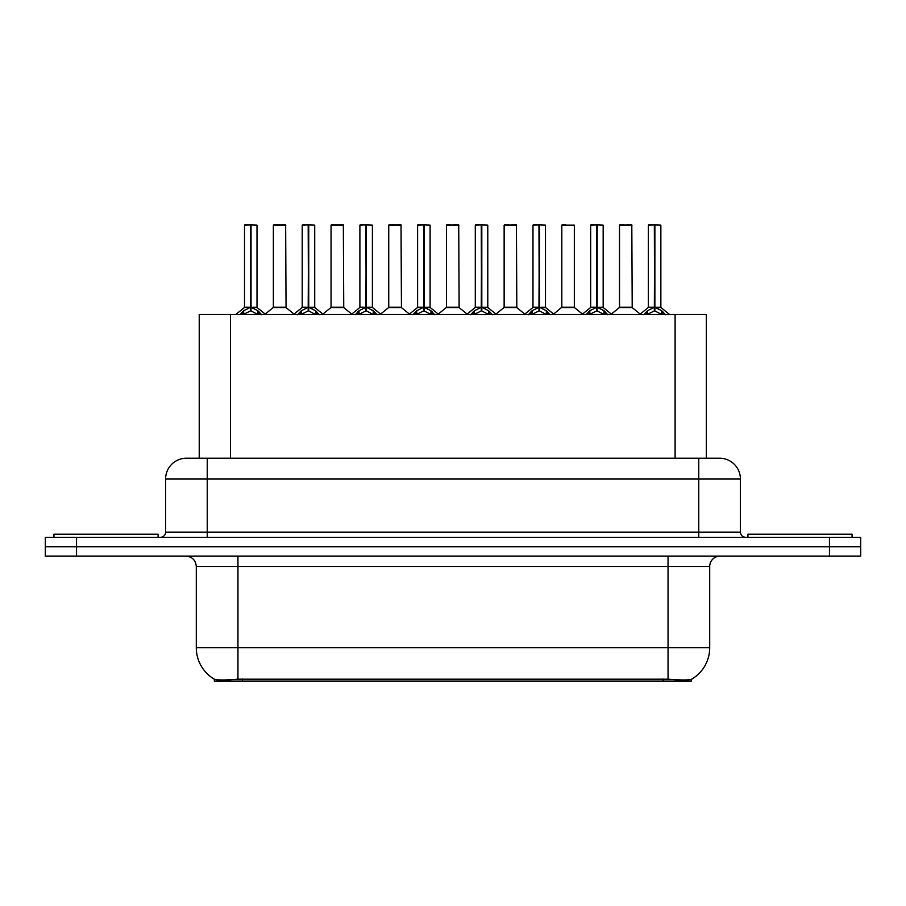 <?xml version="1.0" encoding="UTF-8"?>
<svg xmlns="http://www.w3.org/2000/svg" width="906" height="906" viewBox="0 0 906 906"><rect width="100%" height="100%" fill="white"/><g stroke="black" fill="none" stroke-linecap="round" stroke-linejoin="round"><path stroke-width="1.36" d="M193.703 458.21L199.229 458.21L199.229 314.495L706.352 314.495L706.352 458.21M691.267 679.364L691.267 681.063L214.314 681.063L214.314 679.183C217.01 680.225 224.892 680.225 237.95 679.183L668.05 679.183C681.086 680.225 688.968 680.225 691.686 679.183A36.444 36.444 0 0 0 709.704 647.733L709.704 566.51A10.419 10.419 0 0 1 720.111 556.091M214.314 679.183A36.444 36.444 0 0 1 196.296 647.733L196.296 566.51C195.685 560.191 192.208 556.714 185.889 556.091M76.546 537.349L860.7 537.349L860.7 546.726L45.3 546.726L45.3 556.091L76.546 556.091L76.546 546.726L45.3 546.726L45.3 537.349L76.546 537.349L76.546 546.726L860.7 546.726L860.7 556.091L76.546 556.091M186.727 458.21L719.591 458.21A20.827 20.827 0 0 1 740.417 479.036L740.417 532.15C740.734 535.31 742.467 537.043 745.627 537.349M186.41 458.21A20.827 20.827 0 0 0 165.583 479.036L165.583 532.15A5.21 5.21 0 0 1 160.373 537.349M239.875 314.744L243.669 310.735L250.486 307.293L250.486 310.928L250.86 224.937L257.01 225.141L257.01 307.202L251.041 307.293L257.859 310.735L261.653 314.744M244.518 225.141L250.498 224.937L244.518 225.141L244.518 307.202L250.486 307.293M250.498 224.937L244.722 224.937M257.01 225.141L251.03 224.937M250.679 224.937L250.679 307.202L257.202 307.61L251.721 307.621M250.486 225.141L250.769 307.202M248.686 224.937L252.842 224.937M251.041 307.293L251.041 310.928L250.86 307.213M251.041 307.202L251.041 225.141M257.859 310.735L257.859 314.495L251.041 310.928M250.486 310.928L244.677 313.804M281.188 307.202L273.17 307.61L286.047 307.61L285.65 224.937L273.363 225.141L273.363 307.202L285.854 307.202L279.342 307.202M279.524 224.937L273.567 224.937M158.086 537.349L158.086 534.223L53.941 534.223L53.941 537.349M297.576 314.744L301.358 310.735L308.187 307.293L308.187 310.928L308.55 224.937L314.71 225.141L314.71 307.202L308.731 307.293L315.548 310.735L319.342 314.744M302.208 225.141L308.199 224.937L302.208 225.141L302.208 307.202L308.187 307.293M308.199 224.937L302.411 224.937M314.71 225.141L308.72 224.937M308.368 224.937L308.368 307.202L314.892 307.61L309.41 307.621M308.187 225.141L308.459 307.202M306.375 224.937L310.543 224.937M308.731 307.293L308.731 310.928L308.55 307.213M308.731 307.202L308.731 225.141M315.548 310.735L315.548 314.495L308.731 310.928M308.187 310.928L302.366 313.804M355.265 314.744L359.048 310.735L365.877 307.293L365.877 310.928L366.239 224.937L372.4 225.141L372.4 307.202L366.42 307.293L373.249 310.735L377.032 314.744M359.897 225.141L365.888 224.937L359.897 225.141L359.897 307.202L365.877 307.293M365.888 224.937L360.112 224.937M372.4 225.141L366.409 224.937M366.058 224.937L366.058 307.202L366.42 225.141M365.877 225.141L366.149 307.202M364.065 224.937L368.232 224.937M366.42 307.293L366.42 310.928L366.239 307.213M373.249 310.735L373.249 314.495L366.42 310.928M365.877 310.928L360.056 313.804M412.955 314.744L416.749 310.735L423.566 307.293L423.566 310.928L423.929 224.937L430.09 225.141L430.09 307.202L424.11 307.293L430.939 310.735L434.721 314.744M417.598 225.141L423.578 224.937L417.598 225.141L417.598 307.202L423.566 307.293M423.578 224.937L417.802 224.937M430.09 225.141L424.11 224.937M423.748 224.937L423.748 307.202L430.282 307.61L424.801 307.621M423.566 225.141L423.838 307.202M421.754 224.937L425.922 224.937M424.11 307.293L424.11 310.928L423.929 307.213M424.11 307.202L424.11 225.141M430.939 310.735L430.939 314.495L424.11 310.928M423.566 310.928L417.745 313.804M470.644 314.744L474.438 310.735L481.256 307.293L481.256 310.928L481.63 224.937L487.779 225.141L487.779 307.202L481.811 307.293L488.628 310.735L492.422 314.744M475.288 225.141L481.267 224.937L475.288 225.141L475.288 307.202L481.256 307.293M481.267 224.937L475.491 224.937M487.779 225.141L481.799 224.937M481.448 224.937L481.448 307.202L487.972 307.61L482.49 307.621M481.256 225.141L481.539 307.202M479.455 224.937L483.611 224.937M481.811 307.293L481.811 310.928L481.63 307.213M481.811 307.202L481.811 225.141M488.628 310.735L488.628 314.495L481.811 310.928M481.256 310.928L475.446 313.804M338.878 307.202L330.86 307.61L343.736 307.61L343.34 224.937L331.052 225.141L331.052 307.202L343.555 307.202L337.032 307.202M337.213 224.937L331.268 224.937M396.568 307.202L388.561 307.61L401.437 307.61L401.03 224.937L388.742 225.141L388.742 307.202L401.245 307.202L394.722 307.202M394.903 224.937L388.957 224.937M454.268 307.202L446.25 307.61L459.127 307.61L458.73 224.937L446.443 225.141L446.443 307.202L458.934 307.202L452.411 307.202M450.61 224.937L446.647 224.937M852.059 537.349L852.059 534.223L747.914 534.223L747.914 537.349M528.345 314.744L532.128 310.735L538.957 307.293L538.957 310.928L539.319 224.937L545.48 225.141L545.48 307.202L539.5 307.293L546.318 310.735L550.112 314.744M532.977 225.141L538.968 224.937L532.977 225.141L532.977 307.202L538.957 307.293M538.968 224.937L533.181 224.937M545.48 225.141L539.489 224.937M539.138 224.937L539.138 307.202L545.661 307.61L540.18 307.621M538.957 225.141L539.229 307.202M537.145 224.937L541.312 224.937M539.5 307.293L539.5 310.928L539.319 307.213M539.5 307.202L539.5 225.141M546.318 310.735L546.318 314.495L539.5 310.928M538.957 310.928L533.136 313.804M586.035 314.744L589.817 310.735L596.646 307.293L596.646 310.928L597.009 224.937L603.17 225.141L603.17 307.202L597.19 307.293L604.019 310.735L607.801 314.744M590.667 225.141L596.658 224.937L590.667 225.141L590.667 307.202L596.646 307.293M596.658 224.937L590.882 224.937M603.17 225.141L597.179 224.937M596.827 224.937L596.827 307.202L603.362 307.61L597.881 307.621M596.646 225.141L596.918 307.202M594.834 224.937L599.002 224.937M597.19 307.293L597.19 310.928L597.009 307.213M597.19 307.202L597.19 225.141M604.019 310.735L604.019 314.495L597.19 310.928M596.646 310.928L590.825 313.804M643.724 314.744L647.518 310.735L654.336 307.293L654.336 310.928L654.698 224.937L660.859 225.141L660.859 307.202L654.879 307.293L661.708 310.735L665.491 314.744M648.368 225.141L654.347 224.937L648.368 225.141L648.368 307.202L654.336 307.293M654.347 224.937L648.571 224.937M660.859 225.141L654.879 224.937M654.517 224.937L654.517 307.202L661.052 307.61L655.57 307.621M654.336 225.141L654.608 307.202M652.524 224.937L656.691 224.937M654.879 307.293L654.879 310.928L654.698 307.213M654.879 307.202L654.879 225.141M661.708 310.735L661.708 314.495L654.879 310.928M654.336 310.928L648.526 313.804M511.958 307.202L503.94 307.61L516.816 307.61L516.42 224.937L504.132 225.141L504.132 307.202L516.624 307.202L510.112 307.202M508.3 224.937L504.336 224.937M574.325 225.141L561.822 225.141L561.822 307.202L574.325 307.202L574.325 225.141L561.822 225.141M565.99 224.937L562.037 224.937M569.648 307.202L567.802 307.202M568.345 307.202L561.822 307.202L553.645 314.088M627.337 307.202L619.33 307.61L632.207 307.61L631.81 224.937L619.511 225.141L619.511 307.202L632.014 307.202L625.491 307.202M623.679 224.937L619.727 224.937M663.147 681.063L663.147 679.002M242.434 681.063L242.434 679.002M230.475 458.21L230.475 314.495M675.106 458.21L675.106 314.495M668.05 556.091L668.05 566.51L196.296 566.51M709.704 566.51L668.05 566.51L668.05 647.733L709.704 647.733M668.05 679.183L668.05 647.733L237.95 647.733L237.95 679.183M196.296 647.733L237.95 647.733L237.95 556.091M829.454 556.091L829.454 537.349M740.417 479.036L165.583 479.036M207.236 537.349L207.236 458.21M165.583 532.15L740.417 532.15M698.764 458.21L698.764 537.349M249.807 307.621L244.518 307.202L250.486 307.213M242.57 311.687L242.57 314.495M243.669 310.735L243.669 314.495M258.957 311.687L258.957 314.495M285.854 225.141L273.363 225.141M307.496 307.621L302.208 307.202L308.187 307.213M300.26 311.687L300.26 314.495M301.358 310.735L301.358 314.495M316.647 311.687L316.647 314.495M365.186 307.621L359.909 307.202L365.877 307.213M366.42 307.213L372.389 307.202L367.111 307.621M357.961 311.687L357.961 314.495M359.048 310.735L359.048 314.495M374.337 311.687L374.337 314.495M422.887 307.621L417.598 307.202L423.566 307.213M415.65 311.687L415.65 314.495M416.749 310.735L416.749 314.495M432.037 311.687L432.037 314.495M480.576 307.621L475.288 307.202L481.256 307.213M473.34 311.687L473.34 314.495M474.438 310.735L474.438 314.495M489.727 311.687L489.727 314.495M343.555 225.141L331.052 225.141M401.245 225.141L388.742 225.141M458.934 225.141L446.443 225.141M538.266 307.621L532.977 307.202L538.957 307.213M531.029 311.687L531.029 314.495M532.128 310.735L532.128 314.495M547.417 311.687L547.417 314.495M595.955 307.621L590.678 307.202L596.646 307.213M588.73 311.687L588.73 314.495M589.817 310.735L589.817 314.495M605.106 311.687L605.106 314.495M653.656 307.621L648.368 307.202L654.336 307.213M646.42 311.687L646.42 314.495M647.518 310.735L647.518 314.495M662.807 311.687L662.807 314.495M516.624 225.141L504.132 225.141M568.073 307.202L574.506 307.61L561.629 307.61M632.014 225.141L619.511 225.141M244.326 307.61L235.832 314.495M257.202 307.61L265.696 314.495M273.17 307.61L265.186 314.088M286.047 307.61L294.031 314.088M302.015 307.61L293.521 314.495M314.892 307.61L323.385 314.495M359.716 307.61L351.222 314.495M372.593 307.61L381.075 314.495M417.406 307.61L408.912 314.495M430.282 307.61L438.776 314.495M475.095 307.61L466.601 314.495M487.972 307.61L496.465 314.495M330.86 307.61L322.876 314.088M343.736 307.61L351.721 314.088M388.561 307.61L380.577 314.088M401.437 307.61L409.421 314.088M446.25 307.61L438.266 314.088M459.127 307.61L467.111 314.088M532.785 307.61L524.291 314.495M545.661 307.61L554.155 314.495M590.486 307.61L581.992 314.495M603.362 307.61L611.844 314.495M648.175 307.61L639.681 314.495M661.052 307.61L669.545 314.495M503.94 307.61L495.956 314.088M516.816 307.61L524.801 314.088M574.506 307.61L582.49 314.088M619.33 307.61L611.346 314.088M632.207 307.61L640.191 314.088"/></g></svg>
